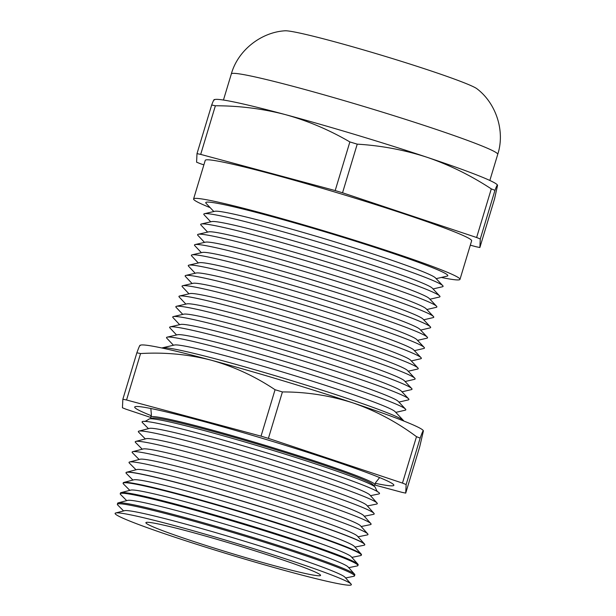 <?xml version="1.0" encoding="UTF-8"?>
<svg xmlns="http://www.w3.org/2000/svg" width="616" height="616" viewBox="0 0 616 616"><rect width="100%" height="100%" fill="white"/><g stroke="black" fill="none" stroke-linecap="round" stroke-linejoin="round"><path stroke-width="0.92" d="M151.251 415.685A135.358 6.945 16.8 0 1 134.758 406.937A135.358 6.945 16.8 0 1 329.383 459.49A135.358 6.945 16.8 0 1 393.878 485.169A135.358 6.945 16.8 0 1 375.306 483.329M151.551 418.349L150.959 417.756A117.225 6.014 16.8 0 1 150.65 416.993A117.225 6.014 16.8 0 1 319.227 462.477A117.225 6.014 16.8 0 1 375.082 484.753A117.225 6.014 16.8 0 1 374.405 485.216L373.581 485.385M149.457 418.895L152.537 418.095A115.5 5.929 16.8 0 1 318.125 463.209A115.5 5.929 16.8 0 1 372.903 484.623L375.021 486.994A118.226 6.068 -163.2 0 0 318.949 465.072A118.226 6.068 -163.2 0 0 149.457 418.895A118.226 6.068 -163.2 0 0 149.01 419.103C145.969 421.051 144.421 421.798 144.367 421.352M148.448 428.636L142.442 422.599A124.016 6.36 16.8 0 1 144.706 421.359A124.016 6.36 16.8 0 1 320.443 469.908A124.016 6.36 16.8 0 1 377.616 491.683A124.016 6.36 16.8 0 1 378.817 493.963L370.478 495.672M377.901 491.861C377.616 492.207 376.738 490.721 375.275 487.418A118.226 6.068 -163.2 0 0 375.021 486.994M284.923 30.8A101.139 5.19 16.8 0 1 429.39 70.386A101.139 5.19 16.8 0 1 476.961 88.781C495.78 102.972 505.413 130.8 497.728 154.346A139.139 7.138 -163.2 0 0 431.446 127.828A139.139 7.138 -163.2 0 0 231.339 73.92C237.976 50.05 261.392 32.209 284.923 30.8M115.677 512.989L124.586 510.672A115.5 5.929 16.8 0 1 290.175 555.786A115.5 5.929 16.8 0 1 344.952 577.207L351.089 584.06A123.385 6.329 16.8 0 1 295.626 573.434A123.385 6.329 16.8 0 1 173.889 536.883A123.385 6.329 16.8 0 1 115.677 512.989A123.385 6.329 16.8 0 1 292.569 561.176A123.385 6.329 16.8 0 1 351.089 584.06M345.63 577.962L353.792 576.291A123.847 6.353 -163.2 0 0 354.493 575.883A123.847 6.353 -163.2 0 0 295.495 552.275A123.847 6.353 -163.2 0 0 117.371 504.296A123.847 6.353 -163.2 0 0 117.725 505.02L123.6 510.926M117.371 504.296L117.656 503.233A123.878 6.36 16.8 0 1 118.234 502.849L127.689 500.385A115.5 5.929 16.8 0 1 293.278 545.499A115.5 5.929 16.8 0 1 348.055 566.92L354.577 574.204A123.878 6.36 16.8 0 1 354.839 574.843L354.493 575.883M118.234 502.849A123.878 6.36 16.8 0 1 295.826 551.228A123.878 6.36 16.8 0 1 354.577 574.204M348.733 567.675L357.211 565.942A124.132 6.368 -163.2 0 0 357.919 565.534A124.132 6.368 -163.2 0 0 298.783 541.864A124.132 6.368 -163.2 0 0 120.243 493.778A124.132 6.368 -163.2 0 0 120.605 494.509L126.704 500.639M120.243 493.778L120.451 493.031A124.155 6.368 16.8 0 1 121.021 492.638L130.792 490.097A115.5 5.929 16.8 0 1 296.388 535.212A115.5 5.929 16.8 0 1 351.166 556.633L357.896 564.156A124.155 6.368 16.8 0 1 358.158 564.803L357.919 565.534M121.021 492.638A124.155 6.368 16.8 0 1 299.014 541.133A124.155 6.368 16.8 0 1 357.896 564.156M351.844 557.388L360.637 555.593A124.417 6.383 -163.2 0 0 361.338 555.178A124.417 6.383 -163.2 0 0 302.071 531.462A124.417 6.383 -163.2 0 0 123.123 483.26A124.417 6.383 -163.2 0 0 123.485 483.991L129.814 490.351M123.123 483.26L123.239 482.828A124.432 6.383 16.8 0 1 123.816 482.436L133.903 479.81A115.5 5.929 16.8 0 1 299.491 524.924A115.5 5.929 16.8 0 1 354.269 546.346L361.215 554.107A124.432 6.383 16.8 0 1 361.476 554.762L361.338 555.178M123.816 482.436A124.432 6.383 16.8 0 1 302.202 531.038A124.432 6.383 16.8 0 1 361.215 554.107M354.947 547.1L364.056 545.237A124.709 6.399 -163.2 0 0 364.764 544.829A124.709 6.399 -163.2 0 0 305.359 521.051A124.709 6.399 -163.2 0 0 125.995 472.742A124.709 6.399 -163.2 0 0 126.365 473.473L132.917 480.064M125.995 472.742L126.034 472.626A124.709 6.399 16.8 0 1 126.611 472.233L137.006 469.523A115.5 5.929 16.8 0 1 302.595 514.637A115.5 5.929 16.8 0 1 357.372 536.059L364.541 544.067A124.709 6.399 16.8 0 1 364.803 544.713L364.764 544.829M136.02 469.785L129.383 463.101A124.809 6.406 16.8 0 1 129.599 461.977A124.809 6.406 16.8 0 1 308.531 510.726A124.809 6.406 16.8 0 1 367.729 533.872A124.809 6.406 16.8 0 1 367.282 534.927L358.05 536.813M126.611 472.233A124.709 6.399 16.8 0 1 305.397 520.936A124.709 6.399 16.8 0 1 364.541 544.067M129.599 461.977L140.109 459.236A115.5 5.929 16.8 0 1 305.705 504.35A115.5 5.929 16.8 0 1 360.483 525.771L367.729 533.872M139.131 459.498L132.486 452.814A124.809 6.406 16.8 0 1 132.702 451.69A124.809 6.406 16.8 0 1 311.634 500.438A124.809 6.406 16.8 0 1 370.832 523.585A124.809 6.406 16.8 0 1 370.385 524.639L361.161 526.526M132.702 451.69L143.22 448.956A115.5 5.929 16.8 0 1 308.809 494.063A115.5 5.929 16.8 0 1 363.586 515.484L370.832 523.585M142.234 449.21L135.597 442.527A124.809 6.406 16.8 0 1 135.805 441.403A124.809 6.406 16.8 0 1 314.745 490.151A124.809 6.406 16.8 0 1 373.935 513.297A124.809 6.406 16.8 0 1 373.489 514.352L364.264 516.247M135.805 441.403L146.323 438.669A115.5 5.929 16.8 0 1 311.912 483.776A115.5 5.929 16.8 0 1 366.689 505.197L373.935 513.297M145.338 438.923L138.7 432.247A124.809 6.406 16.8 0 1 138.916 431.115A124.809 6.406 16.8 0 1 317.848 479.864A124.809 6.406 16.8 0 1 377.046 503.01A124.809 6.406 16.8 0 1 376.599 504.065L367.367 505.959M138.916 431.115L149.426 428.382A115.5 5.929 16.8 0 1 315.015 473.496A115.5 5.929 16.8 0 1 369.8 494.91L377.046 503.01M161.954 348.009A126.419 6.483 16.8 0 1 162.447 347.809L174.49 345.014A115.662 5.937 16.8 0 1 340.248 390.205A115.662 5.937 16.8 0 1 395.056 411.611L403.542 420.597A126.419 6.483 16.8 0 1 403.842 421.044M162.447 347.809A126.419 6.483 16.8 0 1 343.628 397.197A126.419 6.483 16.8 0 1 403.542 420.597M173.458 345.253L166.836 338.238A124.979 6.414 16.8 0 1 167.167 337.145A124.979 6.414 16.8 0 1 346.277 385.978A124.979 6.414 16.8 0 1 405.513 409.109A124.979 6.414 16.8 0 1 405.182 410.202L395.788 412.381M167.167 337.145L177.593 334.727A115.662 5.937 16.8 0 1 343.351 379.918A115.662 5.937 16.8 0 1 398.167 401.324L405.513 409.109M176.561 334.965L169.947 327.951A124.979 6.414 16.8 0 1 170.278 326.857A124.979 6.414 16.8 0 1 349.387 375.691A124.979 6.414 16.8 0 1 408.616 398.822A124.979 6.414 16.8 0 1 408.285 399.915L398.891 402.094M170.278 326.857L180.696 324.44A115.662 5.937 16.8 0 1 346.462 369.631A115.662 5.937 16.8 0 1 401.27 391.037L408.616 398.822M179.664 324.678L173.05 317.663A124.979 6.414 16.8 0 1 173.381 316.578A124.979 6.414 16.8 0 1 352.491 365.404A124.979 6.414 16.8 0 1 411.719 388.534A124.979 6.414 16.8 0 1 411.388 389.628L402.002 391.807M173.381 316.578L183.807 314.152A115.662 5.937 16.8 0 1 349.565 359.344A115.662 5.937 16.8 0 1 404.373 380.75L411.719 388.534M182.775 314.391L176.153 307.384A124.979 6.414 16.8 0 1 176.484 306.291A124.979 6.414 16.8 0 1 355.594 355.116A124.979 6.414 16.8 0 1 414.83 378.247A124.979 6.414 16.8 0 1 414.499 379.34L405.105 381.52M176.484 306.291L186.91 303.865A115.662 5.937 16.8 0 1 352.668 349.056A115.662 5.937 16.8 0 1 407.484 370.462L414.83 378.247M185.878 304.104L179.264 297.097A124.979 6.414 16.8 0 1 179.595 296.003A124.979 6.414 16.8 0 1 358.705 344.829A124.979 6.414 16.8 0 1 417.933 367.96A124.979 6.414 16.8 0 1 417.602 369.053L408.208 371.232M179.595 296.003L190.013 293.578A115.662 5.937 16.8 0 1 355.779 338.769A115.662 5.937 16.8 0 1 410.587 360.175L417.933 367.96M188.981 293.824L182.367 286.81A124.979 6.414 16.8 0 1 182.698 285.716A124.979 6.414 16.8 0 1 361.808 334.542A124.979 6.414 16.8 0 1 421.036 357.673A124.979 6.414 16.8 0 1 420.705 358.766L411.319 360.945M182.698 285.716L193.124 283.298A115.662 5.937 16.8 0 1 358.882 328.482A115.662 5.937 16.8 0 1 413.69 349.888L421.036 357.673M192.092 283.537L185.47 276.522A124.979 6.414 16.8 0 1 185.801 275.429A124.979 6.414 16.8 0 1 364.911 324.255A124.979 6.414 16.8 0 1 424.147 347.385A124.979 6.414 16.8 0 1 423.816 348.479L414.422 350.658M185.801 275.429L196.227 273.011A115.662 5.937 16.8 0 1 361.985 318.195A115.662 5.937 16.8 0 1 416.801 339.601L424.147 347.385M195.195 273.25L188.581 266.235A124.979 6.414 16.8 0 1 188.912 265.142A124.979 6.414 16.8 0 1 368.022 313.968A124.979 6.414 16.8 0 1 427.25 337.098A124.979 6.414 16.8 0 1 426.919 338.192L417.525 340.371M188.912 265.142L199.33 262.724A115.662 5.937 16.8 0 1 365.096 307.908A115.662 5.937 16.8 0 1 419.904 329.314L427.25 337.098M198.298 262.963L191.684 255.948A124.979 6.414 16.8 0 1 192.015 254.855A124.979 6.414 16.8 0 1 371.125 303.688A124.979 6.414 16.8 0 1 430.353 326.811A124.979 6.414 16.8 0 1 430.022 327.905L420.636 330.091M192.015 254.855L202.441 252.437A115.662 5.937 16.8 0 1 368.199 297.628A115.662 5.937 16.8 0 1 423.007 319.026L430.353 326.811M201.409 252.675L194.787 245.661A124.979 6.414 16.8 0 1 195.118 244.567A124.979 6.414 16.8 0 1 374.228 293.401A124.979 6.414 16.8 0 1 433.464 316.532A124.979 6.414 16.8 0 1 433.133 317.617L423.739 319.804M195.118 244.567L205.544 242.15A115.662 5.937 16.8 0 1 371.302 287.341A115.662 5.937 16.8 0 1 426.118 308.747L433.464 316.532M204.512 242.388L197.898 235.374A124.979 6.414 16.8 0 1 198.229 234.28A124.979 6.414 16.8 0 1 377.339 283.114A124.979 6.414 16.8 0 1 436.567 306.244A124.979 6.414 16.8 0 1 436.236 307.338L426.842 309.517M198.229 234.28L208.647 231.862A115.662 5.937 16.8 0 1 374.405 277.054A115.662 5.937 16.8 0 1 429.221 298.46L436.567 306.244M207.615 232.101L201.001 225.086A124.979 6.414 16.8 0 1 201.332 223.993A124.979 6.414 16.8 0 1 380.442 272.826A124.979 6.414 16.8 0 1 439.67 295.957A124.979 6.414 16.8 0 1 439.339 297.051L429.953 299.23M201.332 223.993L211.758 221.575A115.662 5.937 16.8 0 1 377.516 266.767A115.662 5.937 16.8 0 1 432.324 288.173L439.67 295.957M210.726 221.814L204.104 214.799A124.979 6.414 16.8 0 1 204.435 213.714A124.979 6.414 16.8 0 1 383.545 262.539A124.979 6.414 16.8 0 1 442.781 285.67A124.979 6.414 16.8 0 1 442.45 286.763L433.056 288.942M204.435 213.714L214.861 211.288A115.662 5.937 16.8 0 1 380.619 256.479A115.662 5.937 16.8 0 1 435.435 277.885L442.781 285.67M213.829 211.527L206.075 203.311A126.419 6.483 16.8 0 1 262.585 214.083A126.419 6.483 16.8 0 1 387.587 251.597A126.419 6.483 16.8 0 1 447.162 276.099L436.159 278.655M210.172 207.654A139.139 7.138 16.8 0 1 193.593 198.937A139.139 7.138 16.8 0 1 393.701 252.853A139.139 7.138 16.8 0 1 459.983 279.371A139.139 7.138 16.8 0 1 441.356 277.446M193.593 198.937L205.236 160.368A139.139 7.138 16.8 0 1 405.351 214.276A139.139 7.138 16.8 0 1 471.633 240.794L459.983 279.371M277.108 558.011A91.23 4.682 16.8 0 1 320.566 575.39A91.23 4.682 16.8 0 1 189.358 540.055A91.23 4.682 16.8 0 1 145.9 522.653A91.23 4.682 16.8 0 1 277.108 558.011M140.024 345.268L140.887 345.068A147.94 7.592 16.8 0 1 211.265 360.206A147.94 7.592 16.8 0 1 352.906 402.872A147.94 7.592 16.8 0 1 423.015 430.253L423.4 430.969C423.385 429.791 422.299 432.178 420.15 438.122L406.137 484.553A168.653 8.655 16.8 0 0 402.471 483.09L268.399 438.369A168.653 8.655 16.8 0 0 261.038 436.151L126.549 399.984A168.653 8.655 16.8 0 0 122.854 399.23L122.438 407.784A168.653 8.655 16.8 0 0 126.103 409.24L150.712 417.455M423.4 430.969L419.735 446.677L405.721 493.108A168.653 8.655 16.8 0 1 402.025 492.353L374.875 485.046M402.471 483.09L416.493 436.667A168.653 8.655 16.8 0 1 420.15 438.122M261.038 436.151L275.059 389.728A168.653 8.655 16.8 0 1 282.413 391.938L268.399 438.369M122.854 399.23L136.868 352.799A168.653 8.655 16.8 0 1 140.564 353.553L126.549 399.984M136.868 352.799C139.024 346.846 140.101 344.46 140.117 345.645M275.059 389.728C255.263 376.453 233.995 366.612 211.265 360.206C188.296 354.331 164.726 352.113 140.564 353.553M416.493 436.667C396.689 421.952 375.49 410.687 352.906 402.872C329.86 395.526 306.368 391.884 282.413 391.938M405.721 493.108L406.137 484.553M214.152 99.592L215.384 99.422A147.94 7.592 16.8 0 1 285.408 114.622A147.94 7.592 16.8 0 1 427.05 157.28A147.94 7.592 16.8 0 1 496.904 184.415L497.543 185.377C497.559 184.13 496.696 185.778 494.964 190.336L480.28 238.962L479.872 247.517A168.653 8.655 16.8 0 1 476.176 246.762L470.308 245.183M497.543 185.377L494.548 198.891L479.872 247.517M491.298 188.881C470.87 175.483 449.457 164.949 427.05 157.28C404.458 149.958 381.181 145.584 357.226 144.152A168.653 8.655 16.8 0 0 349.865 141.934L335.189 190.567A168.653 8.655 16.8 0 1 342.542 192.785L476.622 237.506L491.298 188.881A168.653 8.655 16.8 0 1 494.964 190.336M476.622 237.506A168.653 8.655 16.8 0 1 480.28 238.962M357.226 144.152L342.542 192.785M203.881 164.865L200.246 163.656A168.653 8.655 16.8 0 1 196.589 162.193L196.997 153.638L211.681 105.013A168.653 8.655 16.8 0 1 215.377 105.767L200.693 154.393L335.189 190.567M196.997 153.638A168.653 8.655 16.8 0 1 200.693 154.393M211.681 105.013C213.413 100.454 214.276 98.806 214.26 100.054M349.865 141.934C329.398 129.976 307.915 120.867 285.408 114.622C262.832 108.739 239.485 105.79 215.377 105.767M150.65 416.993L151.421 415.184L150.835 408.508M379.625 477.585L375.444 482.821L375.082 484.753M223.454 100.031L231.339 73.92M489.843 180.465L497.728 154.346"/></g></svg>
